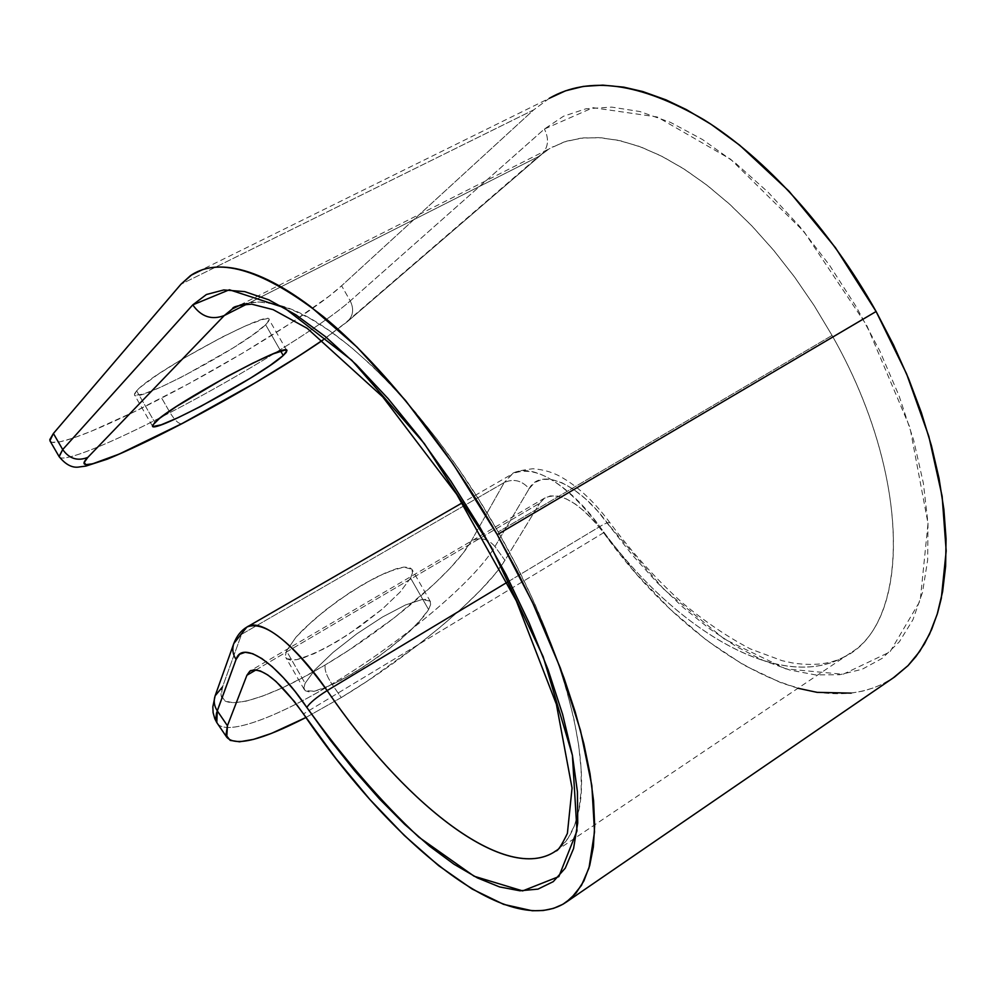 <?xml version="1.0" encoding="UTF-8"?>
<svg xmlns="http://www.w3.org/2000/svg" width="996" height="996" viewBox="0 0 996 996"><rect width="100%" height="100%" fill="white"/><g stroke="black" fill="none" stroke-linecap="round" stroke-linejoin="round"><path stroke-width="0.75" stroke-dasharray="4.98 3.74" d="M430.596 604.609L428.604 609.564L410.576 578.078L412.456 572.912L411.933 569.264L403.691 567.11L386.759 572.227L363.602 584.005L337.955 600.663L314.101 619.425L295.999 637.141L286.487 650.961L305.1 683.293L314.823 669.86L333.062 652.392L356.954 633.73L382.526 616.997L405.497 604.958L422.204 599.468L430.197 601.173L430.596 604.609L430.197 601.173L427.384 599.43L422.204 599.468L405.497 604.958L382.526 616.997L356.954 633.73L333.062 652.392L314.823 669.86L305.1 683.293L303.892 687.825L305.162 690.701L308.797 691.809L314.612 691.174L322.368 688.834L342.35 679.571L365.769 665.49L389.349 648.608L409.842 631.252L424.333 615.827L428.604 609.564L430.596 604.609M136.626 390.83L154.828 422.441L136.626 390.83L141.345 386.498L157.878 374.434L181.608 359.494L222.046 337.121L245.663 325.841L262.085 319.641L266.804 318.745L268.97 319.33L268.546 321.359L265.621 324.721L269.082 319.567C271.348 308.237 152.127 372.18 136.626 390.83L134.41 394.777C134.97 404.5 245.788 345.126 265.621 324.721L252.897 334.83L232.915 348.077L183.252 376.251L160.456 387.295L143.474 394.043L134.983 395.35L134.497 393.818L136.626 390.83M280.71 351.102L265.621 324.721L280.71 351.102M549.269 98.33L533.644 109.909L180.936 284.246L533.644 109.909L341.603 285.777L533.644 109.909L549.319 98.305L191.967 274.622M280.349 305.573C338.677 320.861 431.741 414 498.199 531.951C562.043 643.08 592.296 758.454 578.128 813.508C573.908 831.15 566.475 843.637 555.83 850.97L850.186 653.164C910.78 617.321 910.332 472.789 832.058 335.44L498.199 531.951L832.058 335.44L814.006 305.361L794.322 276.689L773.294 249.859L751.295 225.283L728.649 203.321L705.741 184.235L682.883 168.262L660.435 155.55L638.697 146.2L617.943 140.224L598.422 137.61L580.357 138.257L563.91 142.042L549.219 148.802L538.251 156.708L246.971 304.054L538.251 156.708L344.79 323.414L322.99 339.91L347.019 321.969C353.182 316.255 354.265 309.246 350.243 300.929L544.414 129.032L563.487 116.246L585.984 108.776L611.631 107.107L639.992 111.564L670.52 122.384L702.553 139.565L735.322 162.933L767.978 192.091L799.626 226.403L829.357 265.011L856.323 306.893L879.767 350.891L899.039 395.761L913.681 440.257L923.367 483.185L928.011 523.448L927.65 560.101L922.508 592.396L912.921 619.749L899.338 641.798L882.244 658.319L862.175 669.262L839.69 674.728L815.338 674.877L789.629 669.984L763.073 660.385L736.119 646.429L709.189 628.501L682.671 607.012L656.937 582.374L632.298 554.984L597.575 510.985L585.548 498.834L573.497 489.31L561.956 482.761L551.361 479.437L542.16 479.375L534.665 482.537L529.137 488.7L494.95 546.555L504.91 560.312L494.838 574.244L480.47 590.267L462.418 607.797L441.34 626.235L417.934 644.985L367.126 681.202L341.267 697.549L305.921 717.494L341.267 697.549L331.905 684.078L341.267 697.549C410.003 656.24 484.479 594.413 504.91 560.312L539.745 503.192L504.91 560.312L494.95 546.555C488.115 538.724 480.259 536.819 471.382 540.84L504.213 482.55L241.542 634.34L222.494 686.941L221.286 695.706L225.084 701.022L233.537 702.815L246.161 701.134L262.346 696.192L281.42 688.261L302.647 677.691L325.294 664.892L348.625 650.313L394.354 617.757L434.132 584.079L450.13 568.156L462.717 553.564L471.382 540.84L504.213 482.55L241.542 634.34L222.494 686.941C211.513 715.9 262.944 702.504 325.294 664.892C387.394 628.19 454.226 572.003 471.382 540.84C480.259 536.819 488.115 538.724 494.95 546.555C474.905 581.104 400.691 643.055 331.905 684.078C400.691 643.055 474.905 581.104 494.95 546.555L529.137 488.7C521.867 480.446 513.55 478.391 504.213 482.55C513.55 478.391 521.867 480.446 529.137 488.7C540.455 466.987 578.987 483.259 609.066 525.265L609.988 522.825C609.104 521.842 605.692 523.087 599.791 526.573C674.952 631.589 785.981 697.312 850.186 653.164C835.943 663.324 816.795 666.598 792.729 662.987L782.221 660.722L750.486 648.981C727.765 637.104 704.981 621.666 682.135 602.667C656.414 579.498 632.373 552.905 610.013 522.863C609.104 521.842 605.692 523.087 599.791 526.573C568.915 483.633 529.972 461.522 511.969 474.146L504.213 482.55L512.591 473.772C535.512 464.248 564.583 481.852 599.791 526.573C672.176 627.443 777.353 692.481 842.765 657.671C909.871 628.277 914.004 479.101 832.058 335.44L814.28 305.797L794.908 277.498L774.241 250.992L752.603 226.652L730.317 204.827L707.745 185.779L685.211 169.743L663.025 156.858L641.499 147.234L620.906 140.884L601.472 137.809L583.407 137.909L566.898 141.083L552.083 147.184M507.225 582.249L599.791 526.573L507.225 582.249M240.596 304.876C251.552 300.867 264.799 301.091 280.337 305.573M410.576 578.078L400.168 592.01L382.464 608.942L348.065 634.664L324.522 648.595L304.353 657.559L296.497 659.713L290.546 660.149L286.786 658.804L285.391 655.717L286.487 650.961L295.999 637.141L304.116 628.601L325.543 609.975L350.829 591.885L375.753 577.369L396.184 568.766L403.691 567.11L408.995 567.284L411.933 569.264L412.456 572.912L410.576 578.078L428.604 609.564L417.996 623.147L400.18 639.83L377.745 657.26L353.829 673.022L331.73 684.912L314.612 691.174L305.162 690.701L303.892 687.825L305.1 683.293L286.487 650.961L285.391 655.717L286.786 658.804L296.497 659.713L313.827 653.799L336.075 642.134L360.066 626.447L382.464 608.942L400.168 592.01L410.576 578.078M256.159 669.822L539.745 503.192L256.159 669.822M797.945 688.261L780.964 682.746L743.825 665.116L706.674 640.353L670.42 609.415L635.834 573.235L603.601 532.76L303.469 713.92L603.601 532.76C579.909 502.656 560.262 491.09 544.675 498.05L539.745 503.192L544.239 498.336L550.278 495.921L557.673 496.058L566.139 498.809L575.352 504.088L584.926 511.72L594.475 521.406L603.601 532.76C689.294 652.554 818.276 729.433 894.62 676.956M50.273 441.353L52.215 442.324L60.221 441.763L73.281 438.053L90.748 431.48L135.742 411.074L188.692 383.709L242.9 352.945L291.791 322.505L329.103 296.198L341.603 285.777L350.243 300.929C323.015 325.244 241.206 375.641 170.017 412.593C110.407 443.743 61.217 463.875 59.05 456.517M851.182 693.116L862.611 691.112L873.542 687.863L881.908 684.352L893.375 677.803M49.925 440.755C52.402 448.661 101.916 429.027 161.651 398.051L170.017 412.593L161.651 398.051C233.002 361.311 314.699 310.652 341.603 285.777L350.243 300.929L544.414 129.032L593.006 107.693L657.211 116.968L730.628 159.236L804.009 231.67L866.844 325.568L909.995 427.658L928.011 523.448L920.204 600.737L889.963 651.919L843.039 674.28L785.881 668.901L724.54 639.208L664.195 589.707L609.066 525.265M216.804 722.573C224.2 736.878 274.709 718.664 331.905 684.078C326.414 675.612 324.21 669.212 325.294 664.892C324.21 669.212 326.414 675.612 331.905 684.078C275.406 718.24 225.37 736.48 217.091 723.059M541.114 154.866C548.323 147.981 549.419 139.378 544.414 129.032C549.456 139.49 548.298 148.155 540.928 155.015L347.181 321.845C353.207 316.118 354.227 309.146 350.243 300.929C323.015 325.244 241.206 375.641 170.017 412.593C175.022 420.735 179.056 424.396 182.144 423.586C179.056 424.396 175.022 420.735 170.017 412.593C111.129 443.369 62.337 463.426 59.15 456.753M222.494 686.941L215.148 695.756M247.269 626.845L233.823 643.441M234.521 307.627L246.112 303.27L259.545 302.037L274.747 304.091L291.579 309.519L309.893 318.396L329.477 330.697L350.094 346.384L371.483 365.333L393.345 387.344L415.369 412.145L437.194 439.423L458.509 468.78L478.952 499.78L498.199 531.951L515.754 564.359L531.578 596.903L545.472 629.111L557.237 660.485L566.761 690.589L573.933 719.012L578.713 745.394L581.116 769.435L581.166 790.874L578.962 809.524L574.617 825.261L568.243 837.985L560.001 847.671L550.066 854.331M430.434 601.634L412.195 569.749M286.724 350.418L269.082 319.567M232.354 308.909L549.219 148.802L540.928 155.015L347.019 321.969L323.09 339.997M610.013 522.863C595.235 502.793 579.473 487.816 562.728 477.931C554.075 472.652 544.165 469.589 532.985 468.73C520.173 470.324 513.177 472.129 511.969 474.146L462.206 502.868M544.675 498.05L250.818 670.557M152.438 426.064L134.41 394.777M304.228 689.493L285.79 657.485"/><path stroke-width="1.49" d="M154.828 422.441C170.988 404.949 289.836 340.582 286.898 350.729L283.225 355.51L280.71 351.102L283.225 355.51L286.275 352.335L286.811 350.517L284.769 350.144L273.165 353.854L252.947 363.067L227.213 376.438L176.354 406.555L159.659 418.295L152.587 425.217L152.948 426.537L161.19 424.806L177.96 417.722L200.619 406.468L250.233 378.281L270.327 365.271L283.225 355.51C262.807 374.82 152.326 434.617 152.45 426.064L154.828 422.441M566.6 901.903L894.62 676.956L908.041 665.614L919.744 651.347L929.529 634.178L937.211 614.208L942.627 591.549L945.615 566.375L946.063 538.911L943.884 509.442L939.016 478.279L931.472 445.822L921.3 412.456L908.576 378.629L893.449 344.828L876.107 311.499L497.265 534.665L453.255 464.236L405.609 400.591L357.103 347.168L310.466 306.494C295.451 295.239 281.308 286.387 268.024 279.951C254.752 273.551 242.601 269.53 231.57 267.887C220.552 266.281 210.803 266.891 202.325 269.729L190.622 275.494L180.936 284.246L191.967 274.622C220.714 256.744 264.463 270.713 323.239 316.529C380.422 363.416 445.772 444.378 497.265 534.665L876.107 311.499C829.867 228.794 765.227 157.866 703.811 119.669C640.204 82.718 588.711 75.596 549.319 98.305M50.273 441.353L49.825 439.572L53.398 433.484L49.925 440.755L59.05 456.517L62.698 449.557L53.398 433.484L180.936 284.246L53.398 433.484L62.698 449.557C69.309 458.795 77.7 461.397 87.847 457.363C69.832 475.764 117.889 457.413 182.455 423.35L182.455 423.35C237.621 394.13 284.47 366.316 322.99 339.91L299.808 355.41L255.636 382.564L182.455 423.35L119.246 454.052L92.591 463.825L85.88 464.634L84.199 462.493L87.847 457.363L224.274 315.533L246.971 304.054L224.274 315.533L232.354 308.909C232.803 306.619 239.252 305.05 251.714 304.178L273.128 309.644L307.204 328.331L382.75 396.906L456.728 494.34L516.351 600.924L556.39 704.247L572.053 788.06L567.396 833.415C561.607 845.355 557.748 851.207 555.83 850.97C506.578 884.896 404.239 803.996 327.149 690.589L507.225 582.249L327.149 690.589C291.591 641.798 264.961 620.545 247.269 626.845M232.354 308.909L240.596 304.876M217.091 723.059L215.783 718.751L216.543 713.036L236.077 659.464C232.753 654.384 231.981 649.093 233.774 643.59L246.796 627.144C259.956 617.134 295.451 644.113 327.149 690.589C316.666 697.175 309.881 702.79 306.805 707.409L295.239 691.647L283.561 677.89L272.269 666.722L261.861 658.568L252.723 653.712L245.228 652.28L239.613 654.248L236.077 659.464L217.265 710.82L227.424 725.735L246.921 675.251L256.159 669.822L246.921 675.251L250.133 670.955C261.749 666.473 279.527 680.791 303.469 713.92L335.976 758.566L369.815 799.415L404.301 835.457L438.676 865.686L472.092 889.005L503.627 904.368L532.213 910.755L543.293 910.506L553.539 908.364L562.865 904.293L571.144 898.243L581.477 885.382L588.997 867.952L594.525 831.897L591.836 785.583L580.456 730.354L560.437 668.266L532.325 601.982L497.265 534.665L516.912 570.845L534.752 607.162L550.527 643.105L564.06 678.164L575.202 711.879L583.868 743.8L589.981 773.568L593.579 800.859L594.662 825.423L593.342 847.036L589.694 865.561L583.893 880.937L576.062 893.088L566.388 902.052C509.479 940.847 391.565 844.235 303.469 713.92L294.293 701.396L276.041 681.501L267.725 674.927L260.404 670.968L254.366 669.71L249.822 671.18L246.921 675.251L227.424 725.735L217.265 710.82L216.804 722.573L214.812 718.751L213.119 712.713L212.833 706.824L215.148 695.756C213.443 700.985 214.152 706.015 217.265 710.82C214.177 706.04 213.455 701.06 215.111 695.855L222.494 686.941M226.764 737.227C235.205 746.826 261.587 740.252 305.921 717.494L271.522 733.367L253.569 739.368L239.55 741.796L230.176 740.377L225.992 735.011L227.424 725.735L226.764 737.227L216.804 722.573M233.823 643.441L233.736 643.69C231.993 649.155 232.778 654.422 236.077 659.464C241.916 639.868 275.805 661.581 306.805 707.409C343.01 757.769 380.372 801.045 418.893 837.2L474.146 876.243L522.651 890.897L558.843 876.592L576.983 830.901L572.401 755.267L543.144 656.638L491.501 547.501L424.371 443.656L351.737 360.216L283.997 307.59L229.391 289.761L192.763 304.876C201.155 316.765 211.662 320.314 224.274 315.533L87.847 457.363C77.7 461.397 69.309 458.795 62.698 449.557L192.763 304.876L206.409 294.517L223.776 289.948L244.68 291.616L268.87 299.858L295.899 314.836L325.244 336.511L356.232 364.598L388.067 398.587L419.876 437.705L450.765 480.956L479.823 527.133L506.205 574.929L529.175 622.961L548.124 669.847L562.615 714.331L572.401 755.267L577.419 791.733L577.73 822.995L573.572 848.555L565.28 868.139L553.266 881.634L537.977 889.117L519.924 890.785L499.581 886.926L477.433 877.924L453.939 864.179L429.525 846.139L404.6 824.252L379.538 798.991L354.676 770.804L330.323 740.128L306.805 707.409C309.881 702.79 316.666 697.175 327.149 690.589C401.376 799.564 498.635 878.858 550.066 854.331M797.945 688.261L817.118 692.357L851.182 693.116M893.375 677.803L908.041 665.614L916.009 656.464L924.475 643.827L931.696 629.335L937.547 613.125L941.32 598.285L946.188 550.937L942.129 496.269L928.832 436.36L906.559 373.786L876.107 311.499L835.395 247.618L788.994 191.195L739.617 145.155L711.132 124.351L686.518 109.684L665.926 99.837L642.719 91.532L623.72 87.138L602.792 85.146L583.345 86.403L565.591 90.798L549.269 98.33M224.274 315.533C211.662 320.314 201.155 316.765 192.763 304.876L62.698 449.557L59.15 456.753M462.206 502.868L246.796 627.144C241.082 630.468 236.737 635.958 233.774 643.59L215.148 695.756M250.818 670.557L250.133 670.955M323.09 339.997C283.997 366.665 237.023 394.516 182.168 423.561C152.376 439.074 127.401 450.951 107.269 459.181L85.893 466.091L79.568 466.912C72.621 468.319 65.786 464.858 59.05 456.517"/></g></svg>

